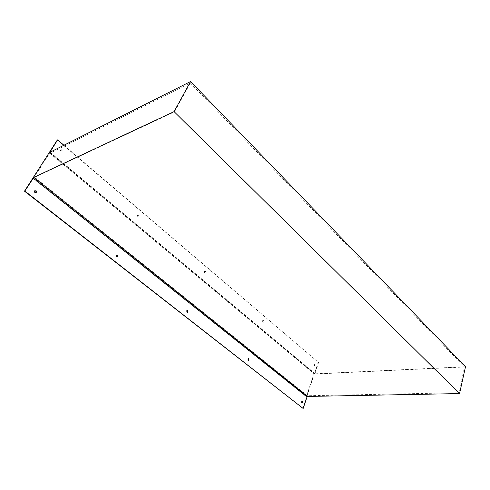<?xml version="1.0" encoding="UTF-8"?>
<svg xmlns="http://www.w3.org/2000/svg" width="490" height="490" viewBox="0 0 490 490"><rect width="100%" height="100%" fill="white"/><g stroke="black" fill="none" stroke-linecap="round" stroke-linejoin="round"><path stroke-width="0.37" stroke-dasharray="2.45 1.84" d="M116.718 255.027L116.154 255.296L116.375 256.919L117.288 257.023M61.961 149.726L60.552 149.885L60.944 151.337L62.353 151.183L61.961 149.726M61.624 149.897L60.215 150.05L60.613 151.502L62.022 151.349L61.624 149.897M34.839 190.641L34.227 191.131L34.649 192.613L35.88 192.711M247.897 358.674L248.277 358.649L247.897 358.674L247.83 360.346L248.399 360.42M205.494 271.362L204.704 271.319L204.796 272.912L205.579 272.954L205.494 271.362M205.12 271.442L204.336 271.399L204.422 272.985L205.206 273.028L205.12 271.442M187.107 310.452L186.647 310.562L186.696 312.24L187.388 312.338M138.933 214.957L137.862 214.988L138.094 216.537L139.16 216.507L138.933 214.957M138.572 215.073L137.5 215.104L137.733 216.654L138.805 216.623L138.572 215.073M263.626 320.625L263.05 320.552L263.038 322.132L263.608 322.212L263.626 320.625M263.246 320.674L262.677 320.595L262.664 322.181L263.234 322.255L263.246 320.674M314.831 364.021L314.409 363.935L314.335 365.485L314.758 365.571L314.831 364.021M314.451 364.046L314.029 363.96L313.955 365.509L314.378 365.595L314.451 364.046M301.914 400.955L301.601 400.93L301.479 402.553L301.944 402.609M63.921 145.242L318.531 362.484L314.899 373.821L465.5 366.734M57.293 140.042L318.531 362.484M33.363 178.648L50.053 152.586L50.096 153.235L190.304 82.988L174.477 111.855L34.68 177.313L33.363 178.648L306.336 396.667L314.176 373.233L314.641 374.084L464.551 366.986L458.824 392.741L307.408 395.736L306.336 396.667M302.777 408.47L318.151 362.508M174.477 111.855L458.824 392.741M190.304 82.988L464.551 366.986M49.882 152.304L315.088 373.895M50.109 152.188L314.856 373.466M50.053 152.586L314.176 373.233M34.68 177.313L307.408 395.736M50.096 153.235L314.641 374.084M116.154 255.296L116.51 255.198M60.215 150.05L60.552 149.885M34.227 191.131L34.557 190.984M204.336 271.399L204.704 271.319M186.647 310.562L187.015 310.507M137.5 215.104L137.862 214.988M262.677 320.595L263.05 320.552M314.029 363.96L314.409 363.935M301.601 400.93L301.981 400.924M49.766 152.329L314.899 373.821M49.821 153.248L314.255 373.937M314.378 365.595L314.758 365.571M263.234 322.255L263.608 322.212M138.805 216.623L139.16 216.507M205.206 273.028L205.579 272.954M62.022 151.349L62.353 151.183"/><path stroke-width="0.73" d="M117.631 255.131L116.51 255.198L116.736 256.821L117.851 256.76L117.631 255.131M117.288 257.023L117.275 255.229L116.718 255.027M36.076 190.739L34.557 190.984L34.98 192.466L36.493 192.227L36.076 190.739M35.88 192.711L36.162 192.368L35.739 190.88L34.839 190.641M248.828 358.723L248.277 358.649L248.21 360.322L248.767 360.395L248.828 358.723M248.767 360.395L248.399 360.42L248.271 358.649M187.811 310.544L187.015 310.507L187.064 312.185L187.854 312.222L187.811 310.544M187.388 312.338L187.107 310.452M302.379 401.004L301.981 400.924L301.858 402.553L302.257 402.633L302.379 401.004M301.944 402.609L301.914 400.955M57.624 139.871L49.882 152.304L190.579 81.53L174.073 111.616L33.804 177.386L24.831 191.033L303.157 408.47L24.5 191.18L57.293 140.042L57.624 139.871L63.921 145.242M24.831 191.033L24.5 191.18M174.073 111.616L459.547 393.574L307.561 396.441L307.022 396.906L303.157 408.47M190.579 81.53L465.5 366.734L459.547 393.574M33.148 178.054L307.022 396.906M33.804 177.386L307.561 396.441M187.48 312.277L187.854 312.222M36.162 192.368L36.493 192.227M117.496 256.852L117.851 256.76"/></g></svg>
